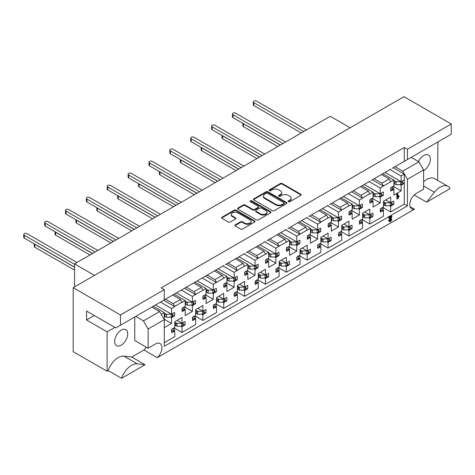 <?xml version="1.0" encoding="UTF-8"?>
<svg xmlns="http://www.w3.org/2000/svg" width="475" height="475" viewBox="0 0 475 475"><rect width="100%" height="100%" fill="white"/><g stroke="black" fill="none" stroke-linecap="round" stroke-linejoin="round"><path stroke-width="0.71" d="M288.444 201.691A1.015 0.588 0 0 0 289.875 201.691L300.758 195.409A1.449 0.837 0 0 0 301.186 194.815A1.449 0.837 0 0 0 300.758 194.222L282.322 183.582A1.449 0.837 0 0 0 280.274 183.582L269.39 189.863A1.015 0.588 0 0 0 269.093 190.279A1.015 0.588 0 0 0 269.39 190.689A1.015 0.588 0 0 0 270.827 190.689L272.234 189.875A4.637 2.678 0 0 1 278.789 189.875L280.327 190.766A4.637 2.678 0 0 1 281.681 192.654A4.637 2.678 0 0 1 280.327 194.548L278.914 195.362A1.015 0.588 0 0 0 278.617 195.777A1.015 0.588 0 0 0 278.914 196.193A1.015 0.588 0 0 0 280.351 196.193L281.758 195.379A4.637 2.678 0 0 1 288.313 195.379L289.851 196.264A4.637 2.678 0 0 1 291.211 198.158A4.637 2.678 0 0 1 289.851 200.046L288.444 200.86A1.015 0.588 0 0 0 288.147 201.275A1.015 0.588 0 0 0 288.444 201.691M121.57 378.308L108.217 370.595A15.693 9.061 -60 0 1 118.204 357.598A15.693 9.061 -60 0 1 123.916 356.131L131.7 357.034L145.059 364.747L121.57 378.308A15.693 9.061 -60 0 1 131.557 365.311A15.693 9.061 -60 0 1 137.275 363.838L145.059 364.747M423.599 181.824A15.693 9.061 -60 0 1 426.793 179.431A15.693 9.061 -60 0 1 434.643 178.653L448.002 186.366A15.693 9.061 -60 0 1 450.14 188.611L426.657 202.166L434.435 192.274A15.693 9.061 -60 0 1 440.153 187.144A15.693 9.061 -60 0 1 448.002 186.366M121.19 345.206A9.221 5.326 120 0 0 127.217 337.078A9.221 5.326 120 0 0 125.804 329.692A9.221 5.326 120 0 0 121.19 330.149A9.221 5.326 120 0 0 115.17 338.277A9.221 5.326 120 0 0 116.583 345.663A9.221 5.326 120 0 0 121.19 345.206M423.599 170.614A9.221 5.326 120 0 0 423.807 170.495A9.221 5.326 120 0 0 429.833 162.367A9.221 5.326 120 0 0 428.42 154.975A9.221 5.326 120 0 0 423.807 155.432A9.221 5.326 120 0 0 418.522 161.601M164.291 342.677L174.776 336.621L174.776 330.903L171.766 332.637A9.595 5.54 -60 0 1 171.766 329.145L174.776 327.406L174.776 321.682L181.978 317.526L181.978 323.249L184.989 321.51A9.595 5.54 -60 0 1 184.989 325.007L181.978 326.741L181.978 332.464L195.647 324.573L195.647 318.85L192.636 320.589A9.595 5.54 -60 0 1 192.636 317.098L195.647 315.358L195.647 309.635L202.843 305.478L202.843 311.202L205.859 309.463A9.595 5.54 -60 0 1 205.859 312.954L202.843 314.693L202.843 320.417L216.517 312.526L216.517 306.803L213.507 308.542A9.595 5.54 -60 0 1 213.507 305.045L216.517 303.305L216.517 297.582L223.713 293.425L223.713 299.149L226.729 297.409A9.595 5.54 -60 0 1 226.729 300.907L223.713 302.646L223.713 308.37L237.387 300.479L237.387 294.755L234.371 296.489A9.595 5.54 -60 0 1 234.371 292.998L237.387 291.258L237.387 285.534L244.583 281.378L244.583 287.102L247.6 285.362A9.595 5.54 -60 0 1 247.6 288.859L244.583 290.593L244.583 296.317L258.257 288.426L258.257 282.702L255.241 284.442A9.595 5.54 -60 0 1 255.241 280.951L258.257 279.211L258.257 273.487L265.454 269.331L265.454 275.055L268.47 273.315A9.595 5.54 -60 0 1 268.47 276.806L265.454 278.546L265.454 284.27L279.128 276.379L279.128 270.655L276.112 272.395A9.595 5.54 -60 0 1 276.112 268.897L279.128 267.158L279.128 261.434L286.324 257.278L286.324 263.002L289.334 261.262A9.595 5.54 -60 0 1 289.334 264.759L286.324 266.499L286.324 272.223L299.998 264.332L299.998 258.608L296.982 260.342A9.595 5.54 -60 0 1 296.982 256.85L299.998 255.111L299.998 249.387L307.194 245.231L307.194 250.954L310.205 249.215A9.595 5.54 -60 0 1 310.205 252.712L307.194 254.446L307.194 260.169L320.863 252.278L320.863 246.555L317.852 248.294A9.595 5.54 -60 0 1 317.852 244.803L320.863 243.063L320.863 237.34L328.065 233.183L328.065 238.907L331.075 237.167A9.595 5.54 -60 0 1 331.075 240.659L328.065 242.398L328.065 248.122L341.733 240.231L341.733 234.507L338.723 236.247A9.595 5.54 -60 0 1 338.723 232.75L341.733 231.01L341.733 225.287L348.935 221.13L348.935 226.854L351.945 225.114A9.595 5.54 -60 0 1 351.945 228.612L348.935 230.351L348.935 236.075L362.603 228.184L362.603 222.46L359.593 224.194A9.595 5.54 -60 0 1 359.593 220.703L362.603 218.963L362.603 213.239L369.805 209.083L369.805 214.807L372.816 213.067A9.595 5.54 -60 0 1 372.816 216.564L369.805 218.298L369.805 224.022L383.473 216.131L383.473 210.407L380.463 212.147A9.595 5.54 -60 0 1 380.463 208.656L383.473 206.916L383.473 201.192L390.676 197.036L390.676 202.76L393.686 201.02A9.595 5.54 -60 0 1 393.686 204.511L390.676 206.251L390.676 211.975L404.29 204.113L404.29 181.581A9.595 5.54 -60 0 1 404.124 183.427L401.108 185.167L401.108 190.891L393.912 195.047L393.912 189.323L390.895 191.063A9.595 5.54 -60 0 1 390.895 187.566L393.912 185.826L393.912 180.102L383.42 185.921L381.858 183.208L389.162 178.992L390.729 181.699M350.051 227.519L351.945 228.612M329.181 239.566L331.075 240.659M308.317 251.619L310.205 252.712M287.446 263.667L289.334 264.759M266.576 275.714L268.47 276.806M245.706 287.761L247.6 288.859M224.835 299.814L226.729 300.907M203.965 311.861L205.859 312.954M183.095 323.908L184.989 325.007M370.922 215.472L372.816 216.564M391.792 203.419L393.686 204.511M348.312 193.658L359.373 200.046L359.373 205.77L362.383 204.03A9.595 5.54 -60 0 1 362.383 207.527L359.373 209.261L359.373 214.985L352.171 219.141L352.171 213.423L349.161 215.157A9.595 5.54 -60 0 1 349.161 211.666L352.171 209.926L352.171 204.203L348.988 206.043L347.421 203.086L339.702 198.633M360.483 206.429L362.383 207.527M327.441 205.711L338.503 212.093L338.503 217.817L341.513 216.078A9.595 5.54 -60 0 1 341.513 219.575L338.503 221.314L338.503 227.038L331.301 231.194L331.301 225.471L328.29 227.21A9.595 5.54 -60 0 1 328.29 223.713L331.301 221.973L331.301 216.25L328.118 218.09L326.551 215.139L318.832 210.68M339.613 218.476L341.513 219.575M306.571 217.758L317.633 224.147L317.633 229.87L320.643 228.131A9.595 5.54 -60 0 1 320.643 231.622L317.633 233.362L317.633 239.085L310.43 243.242L310.43 237.518L307.42 239.257A9.595 5.54 -60 0 1 307.42 235.766L310.43 234.027L310.43 228.303L299.945 234.116L298.377 231.402L305.68 227.187L307.248 229.9M318.743 230.523L320.643 231.622M285.701 229.805L296.762 236.194L296.762 241.917L299.772 240.178A9.595 5.54 -60 0 1 299.772 243.675L296.762 245.409L296.762 251.132L289.56 255.289L289.56 249.571L286.55 251.305A9.595 5.54 -60 0 1 286.55 247.813L289.56 246.074L289.56 240.35L279.074 246.163L277.507 243.455L284.81 239.234L286.377 241.947M297.873 242.577L299.772 243.675M264.83 241.858L275.892 248.241L275.892 253.965L278.902 252.225A9.595 5.54 -60 0 1 278.902 255.722L275.892 257.462L275.892 263.186L268.69 267.342L268.69 261.618L265.679 263.358A9.595 5.54 -60 0 1 265.679 259.861L268.69 258.121L268.69 252.397L258.204 258.216L256.637 255.502L263.94 251.287L265.507 253.994M277.002 254.624L278.902 255.722M243.96 253.905L255.022 260.294L255.022 266.018L258.032 264.278A9.595 5.54 -60 0 1 258.032 267.769L255.022 269.509L255.022 275.233L247.819 279.389L247.819 273.665L244.809 275.405A9.595 5.54 -60 0 1 244.809 271.914L247.819 270.174L247.819 264.45L244.637 266.285L243.075 263.334L235.351 258.875M256.132 266.671L258.032 267.769M223.09 265.952L234.151 272.341L234.151 278.065L237.162 276.325A9.595 5.54 -60 0 1 237.162 279.822L234.151 281.556L234.151 287.28L226.949 291.436L226.949 285.718L223.939 287.452A9.595 5.54 -60 0 1 223.939 283.961L226.949 282.221L226.949 276.498L216.463 282.31L214.896 279.603L222.205 275.381L223.767 278.095M235.262 278.724L237.162 279.822M202.219 278.006L213.281 284.388L213.281 290.112L216.291 288.373A9.595 5.54 -60 0 1 216.291 291.87L213.281 293.609L213.281 299.333L206.079 303.489L206.079 297.766L203.068 299.505A9.595 5.54 -60 0 1 203.068 296.008L206.079 294.268L206.079 288.545L195.593 294.363L194.026 291.65L201.335 287.434L202.896 290.142M214.391 290.771L216.291 291.87M181.349 290.053L192.411 296.442L192.411 302.165L195.421 300.426A9.595 5.54 -60 0 1 195.421 303.917L192.411 305.657L192.411 311.38L185.208 315.537L185.208 309.813L182.198 311.553A9.595 5.54 -60 0 1 182.198 308.061L185.208 306.322L185.208 300.598L182.026 302.433L180.464 299.482L172.74 295.022M193.521 302.818L195.421 303.917M160.479 302.1L171.54 308.489L171.54 314.213L174.551 312.473A9.595 5.54 -60 0 1 174.551 315.97L171.54 317.704L171.54 323.428L164.338 327.584L164.291 321.896M172.651 314.872L174.551 315.97M369.176 181.61L380.238 187.999L380.238 193.723L383.254 191.983A9.595 5.54 -60 0 1 383.254 195.474L380.238 197.214L380.238 202.938L373.041 207.094L373.041 201.37L370.031 203.11A9.595 5.54 -60 0 1 370.031 199.619L373.041 197.879L373.041 192.155L369.859 193.99L368.291 191.039L360.572 186.58M381.348 194.376L383.254 195.474M404.124 179.93A9.595 5.54 -60 0 1 404.29 181.581L404.29 174.111L401.108 175.946L401.108 181.67L404.124 179.93M402.218 182.329L404.124 183.427M272.335 210.633A1.449 0.837 0 0 0 274.384 210.633L286.473 203.656A1.449 0.837 0 0 0 286.894 203.062A1.449 0.837 0 0 0 286.473 202.475L268.031 191.829A1.449 0.837 0 0 0 265.982 191.829L253.899 198.805A1.449 0.837 0 0 0 253.472 199.399A1.449 0.837 0 0 0 253.899 199.987L272.335 210.633M120.46 314.967L164.291 289.661L164.291 299.903L120.46 325.209L120.46 314.967L73.192 287.672L403.982 96.692L451.25 123.987L407.425 149.287L404.29 147.482L161.156 287.856L164.291 289.661M235.309 224.853A1.449 0.837 0 0 0 234.882 225.447A1.449 0.837 0 0 0 235.309 226.041L240.481 229.027A1.449 0.837 0 0 0 242.529 229.027L254.618 222.045A1.449 0.837 0 0 0 255.039 221.457A1.449 0.837 0 0 0 254.618 220.863L236.176 210.217A1.449 0.837 0 0 0 234.127 210.217L222.045 217.2A1.449 0.837 0 0 0 221.617 217.787A1.449 0.837 0 0 0 222.045 218.381L228.291 221.985A1.449 0.837 0 0 0 230.339 221.985L235.511 218.999A1.449 0.837 0 0 0 235.938 218.411A1.449 0.837 0 0 0 235.511 217.817L232.417 216.03A3.877 2.238 0 0 1 231.277 214.451A3.877 2.238 0 0 1 233.67 212.384A3.877 2.238 0 0 1 237.892 212.865L250.034 219.872A3.877 2.238 0 0 1 251.168 221.457A3.877 2.238 0 0 1 248.775 223.523A3.877 2.238 0 0 1 244.554 223.036L242.529 221.873A1.449 0.837 0 0 0 240.481 221.873L235.309 224.853L235.309 225.459A1.449 0.837 0 0 0 234.982 225.75M270.542 212.853L258.459 219.83A1.449 0.837 0 0 1 256.405 219.83L237.969 209.184A1.449 0.837 0 0 1 237.547 208.596A1.449 0.837 0 0 1 237.969 208.002L243.147 205.016A1.449 0.837 0 0 1 245.195 205.016L252.67 209.333A1.449 0.837 0 0 0 254.719 209.333L258.151 207.349A1.449 0.837 0 0 0 258.572 206.762A1.449 0.837 0 0 0 258.151 206.168L250.367 201.673A1.015 0.588 0 0 1 250.07 201.263A1.015 0.588 0 0 1 250.693 200.723A1.015 0.588 0 0 1 251.797 200.848L270.542 211.666A1.449 0.837 0 0 1 270.97 212.26A1.449 0.837 0 0 1 270.542 212.853M165.437 299.238L173.161 303.697L180.464 299.482M151.869 307.07L159.594 311.529L164.291 319.663L148.117 329.003L143.42 320.868L159.594 311.529M114.825 327.376L107.107 331.835L86.551 319.966L94.27 315.507M135.696 316.409L143.42 320.868M353.263 190.796L360.988 195.255L368.291 191.039M186.307 287.191L194.026 291.65M193.61 282.975L201.335 287.434M332.393 202.849L340.118 207.308L347.421 203.086M311.523 214.896L319.247 219.355L326.551 215.139M228.047 263.091L235.766 267.55L243.075 263.334M207.177 275.144L214.896 279.603M214.48 270.922L222.205 275.381M248.918 251.043L256.637 255.502M256.221 246.828L263.94 251.287M269.788 238.996L277.507 243.455M277.091 234.775L284.81 239.234M290.658 226.943L298.377 231.402M297.962 222.727L305.68 227.187M171.54 308.489L174.723 306.648L173.161 303.697M174.723 306.411L182.026 302.195M359.373 200.046L362.556 198.212L360.988 195.255M362.556 197.968L369.859 193.752M338.503 212.093L341.685 210.259L340.118 207.308M341.685 210.015L348.988 205.8M317.633 224.147L320.815 222.306L319.247 219.355M320.815 222.068L328.118 217.847M234.151 272.341L237.334 270.501L235.766 267.55M237.334 270.263L244.637 266.048M161.263 314.42L164.338 312.645L164.338 318.369L163.738 318.713M223.767 265.561L161.156 301.708M202.896 277.614L204.464 276.711M182.026 289.661L183.593 288.758M120.46 325.209L115.763 327.916L86.551 311.048L86.551 319.966M244.637 253.513L225.334 264.658M265.507 241.466L246.204 252.611M286.377 229.413L267.075 240.564M307.248 217.366L287.945 228.511M328.118 205.319L308.815 216.463M369.859 181.218L329.686 204.416M348.988 193.266L350.55 192.363M390.729 169.171L371.42 180.316M374.134 178.748L381.858 183.208M381.443 174.533L389.162 178.992M397.563 198.841L397.248 194.904L397.617 194.049L397.979 194.352L397.979 197.214L398.917 196.068L399.214 196.252L397.563 198.841L396.726 198.235L397.041 198.538L396.726 194.602L397.094 193.752L397.456 194.049M397.979 196.205L398.4 195.771L399.214 196.252M380.238 187.999L383.42 185.921M296.762 236.194L299.945 234.116M275.892 248.241L279.074 246.163M255.022 260.294L258.204 258.216M213.281 284.388L216.463 282.31M192.411 296.442L195.593 294.363M400.294 184.698L401.108 185.167M393.615 186.562L401.108 190.891M393.294 188.967L393.912 189.323M382.85 173.719L393.912 180.102M401.108 175.946L390.046 169.563M385.094 172.425L401.108 181.67M379.424 196.745L380.238 197.214M372.744 198.609L380.238 202.938M372.424 201.014L373.041 201.37M361.98 185.767L373.041 192.155M364.224 184.472L380.238 193.723M170.727 317.235L171.54 317.704M164.047 319.105L171.54 323.428M153.277 306.256L164.338 312.645M155.521 304.962L171.54 314.213M191.597 305.188L192.411 305.657M184.917 307.052L192.411 311.38M184.591 309.457L185.208 309.813M174.147 294.209L185.208 300.598M176.391 292.915L192.411 302.165M212.467 293.14L213.281 293.609M205.788 295.005L213.281 299.333M205.461 297.409L206.079 297.766M195.017 282.162L206.079 288.545M197.262 280.868L213.281 290.112M233.338 281.087L234.151 281.556M226.658 282.957L234.151 287.28M226.332 285.356L226.949 285.718M215.888 270.115L226.949 276.498M218.132 268.814L234.151 278.065M254.208 269.04L255.022 269.509M247.528 270.904L255.022 275.233M247.202 273.309L247.819 273.665M236.758 258.062L247.819 264.45M239.002 256.767L255.022 266.018M275.078 256.993L275.892 257.462M268.399 258.857L275.892 263.186M268.072 261.262L268.69 261.618M257.628 246.014L268.69 252.397M259.873 244.72L275.892 253.965M295.943 244.94L296.762 245.409M289.269 246.81L296.762 251.132M288.942 249.209L289.56 249.571M278.498 233.967L289.56 240.35M280.743 232.667L296.762 241.917M316.813 232.893L317.633 233.362M310.139 234.757L317.633 239.085M309.813 237.162L310.43 237.518M299.369 221.914L310.43 228.303M301.613 220.62L317.633 229.87M337.683 220.845L338.503 221.314M331.01 222.71L338.503 227.038M330.683 225.114L331.301 225.471M320.239 209.867L331.301 216.25M322.483 208.572L338.503 217.817M358.554 208.792L359.373 209.261M351.88 210.662L359.373 214.985M351.553 213.061L352.171 213.423M341.109 197.82L352.171 204.203M343.354 196.519L359.373 205.77M389.868 205.788L390.676 206.251M383.188 207.652L390.676 211.975M382.868 210.057L383.473 210.407M385.718 199.898L390.676 202.76M368.998 217.835L369.805 218.298M362.318 219.705L369.805 224.022M361.997 222.104L362.603 222.46M364.848 211.945L369.805 214.807M181.171 326.277L181.978 326.741M174.491 328.148L181.978 332.464M174.165 330.547L174.776 330.903M177.021 320.387L181.978 323.249M202.041 314.23L202.843 314.693M195.362 316.095L202.843 320.417M195.035 318.499L195.647 318.85M197.891 308.34L202.843 311.202M222.912 302.177L223.713 302.646M216.232 304.048L223.713 308.37M215.905 306.452L216.517 306.803M218.761 296.287L223.713 299.149M243.782 290.13L244.583 290.593M237.102 292L244.583 296.317M236.776 294.399L237.387 294.755M239.632 284.24L244.583 287.102M264.646 278.083L265.454 278.546M257.973 279.947L265.454 284.27M257.646 282.352L258.257 282.702M260.496 272.193L265.454 275.055M285.517 266.03L286.324 266.499M278.843 267.9L286.324 272.223M278.516 270.305L279.128 270.655M281.366 260.14L286.324 263.002M306.387 253.982L307.194 254.446M299.713 255.853L307.194 260.169M299.387 258.252L299.998 258.608M302.237 248.092L307.194 250.954M327.257 241.935L328.065 242.398M320.577 243.8L328.065 248.122M320.257 246.204L320.863 246.555M323.107 236.045L328.065 238.907M348.128 229.882L348.935 230.351M341.448 231.752L348.935 236.075M341.127 234.157L341.733 234.507M343.977 223.992L348.935 226.854M389.316 221.516L388.692 220.691L390.017 217.894M389.583 218.144L389.144 218.037L389.494 217.479L391.507 216.315L391.946 216.493L389.945 220.548L390.569 220.893L391.614 219.213L391.934 219.426L390.557 221.564L389.838 221.819L389.215 220.994L391.02 217.318L389.583 218.144L388.621 217.734L389.067 217.847L388.621 217.734L388.972 217.176L390.984 216.012L391.424 216.19M389.951 220.638L391.091 218.91L391.934 219.426M423.599 169.955L407.425 179.289L402.729 171.16L418.902 161.821L423.599 169.955L423.599 189.175L416.29 193.39A9.221 5.326 120 0 0 410.269 201.519A9.221 5.326 120 0 0 411.683 208.905A9.221 5.326 120 0 0 414.467 209.202L157.243 357.711A9.221 5.326 120 0 0 160.027 343.544A9.221 5.326 120 0 0 155.42 344.001L148.117 348.223L148.117 329.003M164.291 319.663L164.291 346.293L407.425 205.918L407.425 179.289M392.291 168.269L407.425 159.529L407.425 149.287M407.425 159.529L451.25 134.229L451.25 123.987M73.192 287.672L73.192 351.654L107.107 371.236L107.107 331.835M437.653 180.393L437.891 141.936M94.478 275.381L74.545 263.874L330.202 116.274L350.134 127.781M74.545 286.888L74.545 263.874M426.657 202.166L414.212 194.982M410.032 206.643L414.467 209.202M157.243 357.711L143.889 349.998L131.7 357.034M108.217 370.595L107.107 371.236M395.004 166.701L402.729 171.16M411.178 157.362L418.902 161.821M143.889 349.998A9.221 5.326 120 0 0 146.264 347.154M148.117 348.223L134.757 340.51L134.757 316.95M404.29 204.113L407.425 205.918M393.229 167.723L404.29 174.111M404.29 161.34L404.29 147.482M163.661 300.265L174.723 306.648M309.753 215.923L320.815 222.306M288.883 227.97L299.945 234.353M268.013 240.018L279.074 246.406M226.272 264.118L237.334 270.501M247.143 252.071L258.204 258.453M330.624 203.87L341.685 210.259M351.494 191.823L362.556 198.212M205.402 276.165L216.463 282.554M372.364 179.776L383.42 186.158M184.532 288.218L195.593 294.601M288.289 201.578A1.015 0.588 0 0 1 288.444 201.465L289.851 200.652A4.637 2.678 0 0 0 291.211 198.758L291.211 198.158M281.681 192.654L281.681 193.26A4.637 2.678 0 0 1 280.327 195.154L278.914 195.967A1.015 0.588 0 0 0 278.766 196.08M301.085 195.118A1.449 0.837 0 0 0 300.758 194.827L282.322 184.181A1.449 0.837 0 0 0 280.274 184.181L269.39 190.463A1.015 0.588 0 0 0 269.236 190.576M251.168 221.457L251.168 222.057A3.877 2.238 0 0 1 248.775 224.123A3.877 2.238 0 0 1 244.554 223.642L242.529 222.472A1.449 0.837 0 0 0 240.481 222.472L235.309 225.459M231.277 214.451L231.277 215.05A3.877 2.238 0 0 0 232.417 216.63L232.417 216.03M235.838 218.714A1.449 0.837 0 0 0 235.511 218.423L232.417 216.63M254.944 221.76A1.449 0.837 0 0 0 254.618 221.469L236.176 210.823A1.449 0.837 0 0 0 234.127 210.823L222.045 217.799A1.449 0.837 0 0 0 221.718 218.09M258.572 206.762L258.572 207.361A1.449 0.837 0 0 1 258.151 207.955L254.719 209.938A1.449 0.837 0 0 1 252.67 209.938L245.195 205.622A1.449 0.837 0 0 0 243.147 205.622L237.969 208.602A1.449 0.837 0 0 0 237.643 208.893M270.869 212.562A1.449 0.837 0 0 0 270.542 212.272L251.797 201.447A1.015 0.588 0 0 0 250.212 201.56M260.431 213.815A3.877 2.238 0 0 0 264.652 214.296A3.877 2.238 0 0 0 267.045 212.23A3.877 2.238 0 0 0 265.911 210.651L261.63 208.181A1.449 0.837 0 0 0 259.582 208.181L256.15 210.164A1.449 0.837 0 0 0 255.728 210.752A1.449 0.837 0 0 0 256.15 211.345L260.431 213.815L260.431 214.415A3.877 2.238 0 0 0 264.652 214.902A3.877 2.238 0 0 0 267.045 212.836L267.045 212.23M255.728 210.752L255.728 211.357A1.449 0.837 0 0 0 256.15 211.945L256.15 211.345M260.431 214.415L256.15 211.945M286.799 203.365A1.449 0.837 0 0 0 286.473 203.074L268.031 192.434A1.449 0.837 0 0 0 265.982 192.434L253.899 199.411A1.449 0.837 0 0 0 253.573 199.702M283.908 203.478A1.015 0.588 0 0 0 284.204 203.062A1.015 0.588 0 0 0 283.908 202.653L267.728 193.307A1.015 0.588 0 0 0 266.291 193.307L264.807 194.162A4.637 2.678 0 0 0 263.447 196.056A4.637 2.678 0 0 0 264.807 197.95L275.868 204.339A4.637 2.678 0 0 0 282.423 204.339L283.908 203.478L283.908 204.084A1.015 0.588 0 0 0 284.204 203.668L284.204 203.062M263.447 196.056L263.447 196.662A4.637 2.678 0 0 0 264.807 198.55L264.807 197.95M283.908 204.084L282.423 204.939A4.637 2.678 0 0 1 275.868 204.939L264.807 198.55M397.979 194.352L397.094 193.752M397.248 194.904L396.726 194.602M389.215 220.994L388.692 220.691M389.838 221.819L389.025 221.445M391.139 220.198L390.616 219.895M391.946 216.493L390.984 216.012M389.494 217.479L388.972 217.176M301.298 132.964L253.882 105.587A1.918 1.11 180 0 1 253.317 104.803L253.317 101.911A1.918 1.11 180 0 1 254.505 100.89A1.918 1.11 180 0 1 256.595 101.127L306.517 129.948M393.912 183.51L395.96 184.698A3.248 1.876 -0 0 0 396.008 184.698L400.686 184.698L401.915 183.985A1.033 0.594 -0 0 0 402.218 183.564L402.218 181.028M390.729 189.394L390.996 189.525A1.033 0.594 -0 0 0 392.386 189.489L393.615 188.777L393.615 185.998M303.804 131.516L253.882 102.695A1.918 1.11 180 0 1 253.317 101.911M393.912 180.619L395.96 181.8A3.248 1.876 -0 0 0 396.008 181.806L401.013 181.616M394.499 183.849L394.499 182.222L395.96 181.8M400.686 184.698L400.686 181.806M393.912 181.877L394.499 182.222M383.473 202.967L384.073 203.312L385.534 202.896L383.473 201.703M391.792 202.112L391.792 204.654A1.033 0.594 180 0 1 391.489 205.075L390.26 205.788L385.581 205.788A3.248 1.876 180 0 1 385.534 205.788L384.073 204.939L384.608 204.256L384.073 203.312M243.034 123.423A1.918 1.11 0 0 0 243.455 123.785L280.327 145.071M390.587 202.706L385.581 202.896A3.248 1.876 180 0 1 385.534 202.896M242.891 123.34L242.891 125.893A1.918 1.11 0 0 0 243.455 126.677L277.822 146.52M383.188 207.076L383.188 209.867L381.959 210.579A1.033 0.594 180 0 1 380.57 210.615L380.291 210.478M390.26 202.896L390.26 205.788M383.473 204.594L384.073 204.939M280.428 145.012L233.011 117.634A1.918 1.11 180 0 1 232.447 116.85L232.447 113.958A1.918 1.11 180 0 1 233.635 112.937A1.918 1.11 180 0 1 235.725 113.175L285.647 142.001M373.041 195.558L375.09 196.745A3.248 1.876 -0 0 0 375.137 196.745L379.822 196.745L381.045 196.033A1.033 0.594 -0 0 0 381.348 195.611L381.348 193.082M369.859 201.442L370.126 201.572A1.033 0.594 -0 0 0 371.521 201.537L372.744 200.83L372.744 198.045M282.934 143.563L233.011 114.742A1.918 1.11 180 0 1 232.447 113.958M373.041 192.666L375.09 193.853A3.248 1.876 -0 0 0 375.137 193.853L380.142 193.663M373.629 195.902L373.629 194.269L375.09 193.853M379.822 196.745L379.822 193.853M373.041 193.931L373.629 194.269M362.603 215.015L363.203 215.359L364.663 214.943L362.603 213.756M370.922 214.16L370.922 216.707A1.033 0.594 180 0 1 370.619 217.128L369.39 217.835L364.711 217.835A3.248 1.876 180 0 1 364.663 217.835L363.203 216.992L363.737 216.303L363.203 215.359M222.169 135.47A1.918 1.11 0 0 0 222.585 135.832L259.457 157.124M369.716 214.753L364.711 214.943A3.248 1.876 180 0 1 364.663 214.943M222.021 135.387L222.021 137.94A1.918 1.11 0 0 0 222.585 138.724L256.951 158.567M362.318 219.129L362.318 221.92L361.089 222.627A1.033 0.594 180 0 1 359.7 222.662L359.421 222.532M369.39 214.943L369.39 217.835M362.603 216.648L363.203 216.992M259.558 157.059L212.141 129.687A1.918 1.11 180 0 1 211.577 128.903L211.577 126.012A1.918 1.11 180 0 1 212.764 124.984A1.918 1.11 180 0 1 214.854 125.228L264.777 154.048M352.171 207.611L354.219 208.792A3.248 1.876 -0 0 0 354.267 208.792L358.952 208.792L360.181 208.086A1.033 0.594 -0 0 0 360.483 207.664L360.483 205.129M348.988 213.495L349.256 213.619A1.033 0.594 -0 0 0 350.651 213.584L351.88 212.877L351.88 210.098M262.063 155.616L212.141 126.789A1.918 1.11 180 0 1 211.577 126.012M352.171 204.719L354.219 205.901A3.248 1.876 -0 0 0 354.267 205.901L359.272 205.717M352.759 207.949L352.759 206.316L354.219 205.901M358.952 208.792L358.952 205.901M352.171 205.978L352.759 206.316M341.733 227.068L342.332 227.412L343.793 226.991L341.733 225.803M350.051 226.213L350.051 228.754A1.033 0.594 180 0 1 349.748 229.176L348.525 229.882L343.841 229.882A3.248 1.876 180 0 1 343.793 229.882L342.332 229.039L342.867 228.35L342.332 227.412M201.299 147.523A1.918 1.11 0 0 0 201.715 147.885L238.587 169.171M348.846 226.807L343.841 226.991A3.248 1.876 180 0 1 343.793 226.991M201.151 147.44L201.151 149.993A1.918 1.11 0 0 0 201.715 150.777L236.081 170.614M341.448 231.177L341.448 233.967L340.225 234.68A1.033 0.594 180 0 1 338.829 234.709L338.55 234.579M348.525 226.991L348.525 229.882M341.733 228.695L342.332 229.039M238.688 169.112L191.271 141.734A1.918 1.11 180 0 1 190.707 140.95L190.707 138.059A1.918 1.11 180 0 1 191.894 137.037A1.918 1.11 180 0 1 193.984 137.275L243.907 166.096M331.301 219.658L333.349 220.845A3.248 1.876 -0 0 0 333.397 220.845L338.081 220.845L339.31 220.133A1.033 0.594 -0 0 0 339.613 219.711L339.613 217.176M328.118 225.542L328.385 225.672A1.033 0.594 -0 0 0 329.781 225.637L331.01 224.924L331.01 222.146M241.193 167.663L191.271 138.843A1.918 1.11 180 0 1 190.707 138.059M331.301 216.766L333.349 217.948A3.248 1.876 -0 0 0 333.397 217.948L338.402 217.764M331.888 219.996L331.888 218.369L333.349 217.948M338.081 220.845L338.081 217.948M331.301 218.025L331.888 218.369M320.863 239.115L321.462 239.459L322.923 239.044L320.863 237.85M329.181 238.26L329.181 240.801A1.033 0.594 180 0 1 328.884 241.223L327.655 241.935L322.97 241.935A3.248 1.876 180 0 1 322.923 241.935L321.462 241.086L321.997 240.403L321.462 239.459M180.429 159.57A1.918 1.11 0 0 0 180.844 159.933L217.716 181.218M327.976 238.854L322.97 239.044A3.248 1.876 180 0 1 322.923 239.044M180.28 159.487L180.28 162.04A1.918 1.11 0 0 0 180.844 162.824L215.211 182.667M320.577 243.224L320.577 246.014L319.354 246.727A1.033 0.594 180 0 1 317.959 246.763L317.68 246.626M327.655 239.044L327.655 241.935M320.863 240.742L321.462 241.086M217.817 181.159L170.4 153.781A1.918 1.11 180 0 1 169.842 152.998L169.842 150.106A1.918 1.11 180 0 1 171.024 149.085A1.918 1.11 180 0 1 173.114 149.322L223.036 178.149M310.43 231.705L312.485 232.893A3.248 1.876 -0 0 0 312.526 232.893L317.211 232.893L318.44 232.18A1.033 0.594 -0 0 0 318.743 231.758L318.743 229.229M307.248 237.589L307.515 237.72A1.033 0.594 -0 0 0 308.91 237.684L310.139 236.977L310.139 234.193M220.323 179.71L170.4 150.89A1.918 1.11 180 0 1 169.842 150.106M310.43 228.813L312.485 230.001A3.248 1.876 -0 0 0 312.526 230.001L317.532 229.811M311.018 232.049L311.018 230.417L312.485 230.001M317.211 232.893L317.211 230.001M310.43 230.078L311.018 230.417M299.998 251.162L300.592 251.507L302.053 251.091L299.998 249.903M308.317 250.307L308.317 252.854A1.033 0.594 180 0 1 308.014 253.276L306.785 253.982L302.1 253.982A3.248 1.876 180 0 1 302.053 253.982L300.592 253.139L301.126 252.451L300.592 251.507M159.558 171.618A1.918 1.11 0 0 0 159.974 171.98L196.846 193.266M307.105 250.901L302.1 251.091A3.248 1.876 180 0 1 302.053 251.091M159.41 171.534L159.41 174.088A1.918 1.11 0 0 0 159.974 174.871L194.34 194.714M299.713 255.277L299.713 258.067L298.484 258.774A1.033 0.594 180 0 1 297.089 258.81L296.81 258.679M306.785 251.091L306.785 253.982M299.998 252.795L300.592 253.139M196.947 193.206L149.53 165.834A1.918 1.11 180 0 1 148.972 165.051L148.972 162.159A1.918 1.11 180 0 1 150.153 161.132A1.918 1.11 180 0 1 152.243 161.375L202.166 190.196M289.56 243.758L291.614 244.94A3.248 1.876 -0 0 0 291.656 244.94L296.341 244.94L297.57 244.233A1.033 0.594 -0 0 0 297.873 243.812L297.873 241.276M286.377 249.642L286.645 249.767A1.033 0.594 -0 0 0 288.04 249.731L289.269 249.025L289.269 246.246M199.453 191.763L149.53 162.937A1.918 1.11 180 0 1 148.972 162.159M289.56 240.867L291.614 242.048A3.248 1.876 -0 0 0 291.656 242.048L296.667 241.864M290.148 244.097L290.148 242.464L291.614 242.048M296.341 244.94L296.341 242.048M289.56 242.125L290.148 242.464M279.128 263.215L279.722 263.554L281.188 263.138L279.128 261.951M287.446 262.354L287.446 264.902A1.033 0.594 180 0 1 287.143 265.323L285.914 266.03L281.23 266.03A3.248 1.876 180 0 1 281.188 266.03L279.722 265.187L280.256 264.498L279.722 263.554M138.688 183.671A1.918 1.11 0 0 0 139.104 184.033L175.976 205.319M286.235 262.954L281.23 263.138A3.248 1.876 180 0 1 281.188 263.138M138.546 183.588L138.546 186.141A1.918 1.11 0 0 0 139.104 186.924L173.47 206.762M278.843 267.324L278.843 270.115L277.614 270.827A1.033 0.594 180 0 1 276.218 270.857L275.945 270.726M285.914 263.138L285.914 266.03M279.128 264.842L279.722 265.187M176.083 205.259L128.66 177.882A1.918 1.11 180 0 1 128.102 177.098L128.102 174.206A1.918 1.11 180 0 1 129.283 173.185A1.918 1.11 180 0 1 131.373 173.422L181.296 202.243M268.69 255.805L270.744 256.987A3.248 1.876 -0 0 0 270.786 256.993L275.47 256.993L276.699 256.28A1.033 0.594 -0 0 0 277.002 255.859L277.002 253.323M265.507 261.689L265.774 261.82A1.033 0.594 -0 0 0 267.17 261.784L268.399 261.072L268.399 258.293M178.582 203.811L128.66 174.99A1.918 1.11 180 0 1 128.102 174.206M268.69 252.914L270.744 254.095A3.248 1.876 -0 0 0 270.786 254.095L275.797 253.911M269.277 256.144L269.277 254.517L270.744 254.095M275.47 256.993L275.47 254.095M268.69 254.172L269.277 254.517M258.257 275.262L258.851 275.607L260.318 275.191L258.257 273.998M266.576 274.408L266.576 276.949A1.033 0.594 180 0 1 266.273 277.37L265.044 278.083L260.359 278.083A3.248 1.876 180 0 1 260.318 278.083L258.851 277.234L259.386 276.551L258.851 275.607M117.818 195.718A1.918 1.11 0 0 0 118.233 196.08L155.105 217.366M265.371 275.001L260.359 275.191A3.248 1.876 180 0 1 260.318 275.191M117.675 195.635L117.675 198.188A1.918 1.11 0 0 0 118.233 198.972L152.6 218.815M257.973 279.371L257.973 282.162L256.743 282.874A1.033 0.594 180 0 1 255.348 282.91L255.075 282.773M265.044 275.191L265.044 278.083M258.257 276.889L258.851 277.234M155.212 217.307L107.789 189.929A1.918 1.11 180 0 1 107.231 189.145L107.231 186.253A1.918 1.11 180 0 1 108.413 185.232A1.918 1.11 180 0 1 110.503 185.47L160.425 214.296M247.819 267.853L249.874 269.04A3.248 1.876 -0 0 0 249.915 269.04L254.6 269.04L255.829 268.327A1.033 0.594 -0 0 0 256.132 267.906L256.132 265.377M244.637 273.737L244.904 273.867A1.033 0.594 -0 0 0 246.299 273.832L247.528 273.125L247.528 270.34M157.712 215.858L107.789 187.037A1.918 1.11 180 0 1 107.231 186.253M247.819 264.961L249.874 266.148A3.248 1.876 -0 0 0 249.915 266.148L254.927 265.958M248.407 268.197L248.407 266.564L249.874 266.148M254.6 269.04L254.6 266.148M247.819 266.226L248.407 266.564M237.387 287.31L237.981 287.654L239.447 287.238L237.387 286.051M245.706 286.455L245.706 289.002A1.033 0.594 180 0 1 245.403 289.423L244.174 290.13L239.489 290.13A3.248 1.876 180 0 1 239.447 290.13L237.981 289.287L238.515 288.598L237.981 287.654M96.948 207.765A1.918 1.11 0 0 0 97.363 208.127L134.235 229.413M244.5 287.048L239.489 287.238A3.248 1.876 180 0 1 239.447 287.238M96.805 207.682L96.805 210.235A1.918 1.11 0 0 0 97.363 211.019L131.729 230.862M237.102 291.424L237.102 294.215L235.873 294.922A1.033 0.594 180 0 1 234.478 294.957L234.205 294.827M244.174 287.238L244.174 290.13M237.387 288.942L237.981 289.287M134.342 229.354L86.919 201.976A1.918 1.11 180 0 1 86.361 201.198L86.361 198.307A1.918 1.11 180 0 1 87.543 197.279A1.918 1.11 180 0 1 89.633 197.523L139.555 226.343M226.949 279.906L229.003 281.087A3.248 1.876 -0 0 0 229.045 281.087L233.73 281.087L234.959 280.381A1.033 0.594 -0 0 0 235.262 279.959L235.262 277.424M223.767 285.79L224.034 285.914A1.033 0.594 -0 0 0 225.429 285.879L226.658 285.172L226.658 282.387M136.842 227.911L86.919 199.084A1.918 1.11 180 0 1 86.361 198.307M226.949 277.014L229.003 278.196A3.248 1.876 -0 0 0 229.045 278.196L234.056 278.012M227.537 280.244L227.537 278.611L229.003 278.196M233.73 281.087L233.73 278.196M226.949 278.273L227.537 278.611M216.517 299.357L217.111 299.701L218.577 299.286L216.517 298.098M224.835 298.502L224.835 301.049A1.033 0.594 180 0 1 224.533 301.471L223.303 302.177L218.619 302.177A3.248 1.876 180 0 1 218.577 302.177L217.111 301.334L217.645 300.645L217.111 299.701M76.077 219.818A1.918 1.11 0 0 0 76.493 220.18L113.365 241.466M223.63 299.102L218.619 299.286A3.248 1.876 180 0 1 218.577 299.286M75.935 219.735L75.935 222.288A1.918 1.11 0 0 0 76.493 223.072L110.859 242.909M216.232 303.472L216.232 306.262L215.003 306.969A1.033 0.594 180 0 1 213.607 307.004L213.334 306.874M223.303 299.286L223.303 302.177M216.517 300.99L217.111 301.334M113.472 241.407L66.055 214.029A1.918 1.11 180 0 1 65.491 213.245L65.491 210.354A1.918 1.11 180 0 1 66.672 209.333A1.918 1.11 180 0 1 68.762 209.57L118.685 238.391M206.079 291.953L208.133 293.134A3.248 1.876 -0 0 0 208.175 293.14L212.859 293.14L214.088 292.428A1.033 0.594 -0 0 0 214.391 292.006L214.391 289.471M202.896 297.837L203.163 297.967A1.033 0.594 -0 0 0 204.559 297.932L205.788 297.219L205.788 294.441M115.977 239.958L66.055 211.138A1.918 1.11 180 0 1 65.491 210.354M206.079 289.061L208.133 290.243A3.248 1.876 -0 0 0 208.175 290.243L213.186 290.059M206.667 292.291L206.667 290.664L208.133 290.243M212.859 293.14L212.859 290.243M206.079 290.32L206.667 290.664M195.647 311.41L196.24 311.754L197.707 311.339L195.647 310.145M203.965 310.555L203.965 313.096A1.033 0.594 180 0 1 203.662 313.518L202.433 314.23L197.748 314.23A3.248 1.876 180 0 1 197.707 314.23L196.24 313.381L196.775 312.698L196.24 311.754M55.207 231.865A1.918 1.11 0 0 0 55.623 232.227L92.494 253.513M202.76 311.149L197.748 311.339A3.248 1.876 180 0 1 197.707 311.339M55.064 231.782L55.064 234.335A1.918 1.11 0 0 0 55.623 235.119L89.989 254.962M195.362 315.519L195.362 318.309L194.132 319.022A1.033 0.594 180 0 1 192.737 319.058L192.464 318.921M202.433 311.339L202.433 314.23M195.647 313.037L196.24 313.381M92.601 253.454L45.184 226.076A1.918 1.11 180 0 1 44.62 225.292L44.62 222.401A1.918 1.11 180 0 1 45.802 221.38A1.918 1.11 180 0 1 47.898 221.617L97.82 250.444M185.208 304L187.263 305.188A3.248 1.876 -0 0 0 187.304 305.188L191.989 305.188L193.218 304.475A1.033 0.594 -0 0 0 193.521 304.053L193.521 301.524M182.026 309.884L182.293 310.015A1.033 0.594 -0 0 0 183.688 309.979L184.917 309.272L184.917 306.488M95.107 252.005L45.184 223.185A1.918 1.11 180 0 1 44.62 222.401M185.208 301.108L187.263 302.296A3.248 1.876 -0 0 0 187.304 302.296L192.316 302.106M185.796 304.344L185.796 302.712L187.263 302.296M191.989 305.188L191.989 302.296M185.208 302.373L185.796 302.712M174.776 323.457L175.37 323.802L176.837 323.386L174.776 322.198M183.095 322.602L183.095 325.149A1.033 0.594 180 0 1 182.792 325.571L181.563 326.277L176.878 326.277A3.248 1.876 180 0 1 176.837 326.277L175.37 325.434L175.904 324.746L175.37 323.802M34.337 243.912A1.918 1.11 0 0 0 34.752 244.275L74.545 267.253M181.889 323.196L176.878 323.386A3.248 1.876 180 0 1 176.837 323.386M34.194 243.829L34.194 246.382A1.918 1.11 0 0 0 34.752 247.166L74.545 270.144M174.491 327.572L174.491 330.363L173.262 331.069A1.033 0.594 180 0 1 171.867 331.105L171.594 330.974M181.563 323.386L181.563 326.277M174.776 325.09L175.37 325.434M74.545 267.128L24.314 238.123A1.918 1.11 180 0 1 23.75 237.346L23.75 234.454A1.918 1.11 180 0 1 24.932 233.427A1.918 1.11 180 0 1 27.028 233.67L76.95 262.491M164.338 316.053L166.393 317.235A3.248 1.876 -0 0 0 166.434 317.235L171.119 317.235L172.348 316.528A1.033 0.594 -0 0 0 172.651 316.107L172.651 313.571M74.545 264.237L24.314 235.232A1.918 1.11 180 0 1 23.75 234.454M164.338 313.162L166.393 314.343A3.248 1.876 -0 0 0 166.434 314.343L171.445 314.159M164.932 316.392L164.932 314.759L166.393 314.343M164.047 319.247L164.047 318.535M171.119 317.235L171.119 314.343M164.338 314.42L164.932 314.759M123.916 356.131L137.275 363.838M423.599 186.016L434.435 192.274M289.851 200.652L289.851 200.046M278.914 195.967L278.914 195.362M280.327 195.154L280.327 194.548M269.39 190.463L269.39 189.863M280.274 184.181L280.274 183.582M282.322 184.181L282.322 183.582M300.758 194.827L300.758 194.222M288.444 201.465L288.444 200.86M240.481 222.472L240.481 221.873M242.529 222.472L242.529 221.873M244.554 223.642L244.554 223.036M235.511 218.423L235.511 217.817M222.045 217.799L222.045 217.2M234.127 210.823L234.127 210.217M236.176 210.823L236.176 210.217M254.618 221.469L254.618 220.863M237.969 208.602L237.969 208.002M243.147 205.622L243.147 205.016M245.195 205.622L245.195 205.016M252.67 209.938L252.67 209.333M254.719 209.938L254.719 209.333M258.151 207.955L258.151 207.349M251.797 201.447L251.797 200.848M270.542 212.272L270.542 211.666M253.899 199.411L253.899 198.805M265.982 192.434L265.982 191.829M268.031 192.434L268.031 191.829M286.473 203.074L286.473 202.475M275.868 204.939L275.868 204.339M282.423 204.939L282.423 204.339M396.008 184.698L396.008 181.806M392.386 189.489L392.386 186.705M390.996 189.525L390.996 187.512M401.915 183.985L401.915 181.207M253.882 105.587L253.882 102.695M385.581 202.896L385.581 205.788M391.489 202.285L391.489 205.075M380.57 208.59L380.57 210.615M381.959 207.789L381.959 210.579M243.455 123.785L243.455 126.677M375.137 196.745L375.137 193.853M371.521 201.537L371.521 198.758M370.126 201.572L370.126 199.559M381.045 196.033L381.045 193.254M233.011 117.634L233.011 114.742M364.711 214.943L364.711 217.835M370.619 214.338L370.619 217.128M359.7 220.643L359.7 222.662M361.089 219.836L361.089 222.627M222.585 135.832L222.585 138.724M354.267 208.792L354.267 205.901M350.651 213.584L350.651 210.805M349.256 213.619L349.256 211.612M360.181 208.086L360.181 205.301M212.141 129.687L212.141 126.789M343.841 226.991L343.841 229.882M349.748 226.385L349.748 229.176M338.829 232.691L338.829 234.709M340.225 231.889L340.225 234.68M201.715 147.885L201.715 150.777M333.397 220.845L333.397 217.948M329.781 225.637L329.781 222.852M328.385 225.672L328.385 223.66M339.31 220.133L339.31 217.354M191.271 141.734L191.271 138.843M322.97 239.044L322.97 241.935M328.884 238.432L328.884 241.223M317.959 244.738L317.959 246.763M319.354 243.936L319.354 246.727M180.844 159.933L180.844 162.824M312.526 232.893L312.526 230.001M308.91 237.684L308.91 234.905M307.515 237.72L307.515 235.707M318.44 232.18L318.44 229.401M170.4 153.781L170.4 150.89M302.1 251.091L302.1 253.982M308.014 250.485L308.014 253.276M297.089 256.791L297.089 258.81M298.484 255.983L298.484 258.774M159.974 171.98L159.974 174.871M291.656 244.94L291.656 242.048M288.04 249.731L288.04 246.953M286.645 249.767L286.645 247.76M297.57 244.233L297.57 241.448M149.53 165.834L149.53 162.937M281.23 263.138L281.23 266.03M287.143 262.533L287.143 265.323M276.218 268.838L276.218 270.857M277.614 268.037L277.614 270.827M139.104 184.033L139.104 186.924M270.786 256.993L270.786 254.095M267.17 261.784L267.17 259M265.774 261.82L265.774 259.807M276.699 256.28L276.699 253.502M128.66 177.882L128.66 174.99M260.359 275.191L260.359 278.083M266.273 274.58L266.273 277.37M255.348 280.885L255.348 282.91M256.743 280.084L256.743 282.874M118.233 196.08L118.233 198.972M249.915 269.04L249.915 266.148M246.299 273.832L246.299 271.053M244.904 273.867L244.904 271.854M255.829 268.327L255.829 265.549M107.789 189.929L107.789 187.037M239.489 287.238L239.489 290.13M245.403 286.633L245.403 289.423M234.478 292.938L234.478 294.957M235.873 292.131L235.873 294.922M97.363 208.127L97.363 211.019M229.045 281.087L229.045 278.196M225.429 285.879L225.429 283.1M224.034 285.914L224.034 283.908M234.959 280.381L234.959 277.596M86.919 201.976L86.919 199.084M218.619 299.286L218.619 302.177M224.533 298.68L224.533 301.471M213.607 304.986L213.607 307.004M215.003 304.184L215.003 306.969M76.493 220.18L76.493 223.072M208.175 293.14L208.175 290.243M204.559 297.932L204.559 295.147M203.163 297.967L203.163 295.955M214.088 292.428L214.088 289.649M66.055 214.029L66.055 211.138M197.748 311.339L197.748 314.23M203.662 310.727L203.662 313.518M192.737 317.033L192.737 319.058M194.132 316.231L194.132 319.022M55.623 232.227L55.623 235.119M187.304 305.188L187.304 302.296M183.688 309.979L183.688 307.2M182.293 310.015L182.293 308.002M193.218 304.475L193.218 301.696M45.184 226.076L45.184 223.185M176.878 323.386L176.878 326.277M182.792 322.78L182.792 325.571M171.867 329.086L171.867 331.105M173.262 328.278L173.262 331.069M34.752 244.275L34.752 247.166M166.434 317.235L166.434 314.343M172.348 316.528L172.348 313.743M24.314 238.123L24.314 235.232M397.343 193.717L397.866 194.02M396.839 198.562L397.361 198.865M398.602 195.753L399.125 196.056M391.323 218.886L391.845 219.189M391.317 215.959L391.839 216.262M388.704 217.924L389.227 218.221"/></g></svg>
